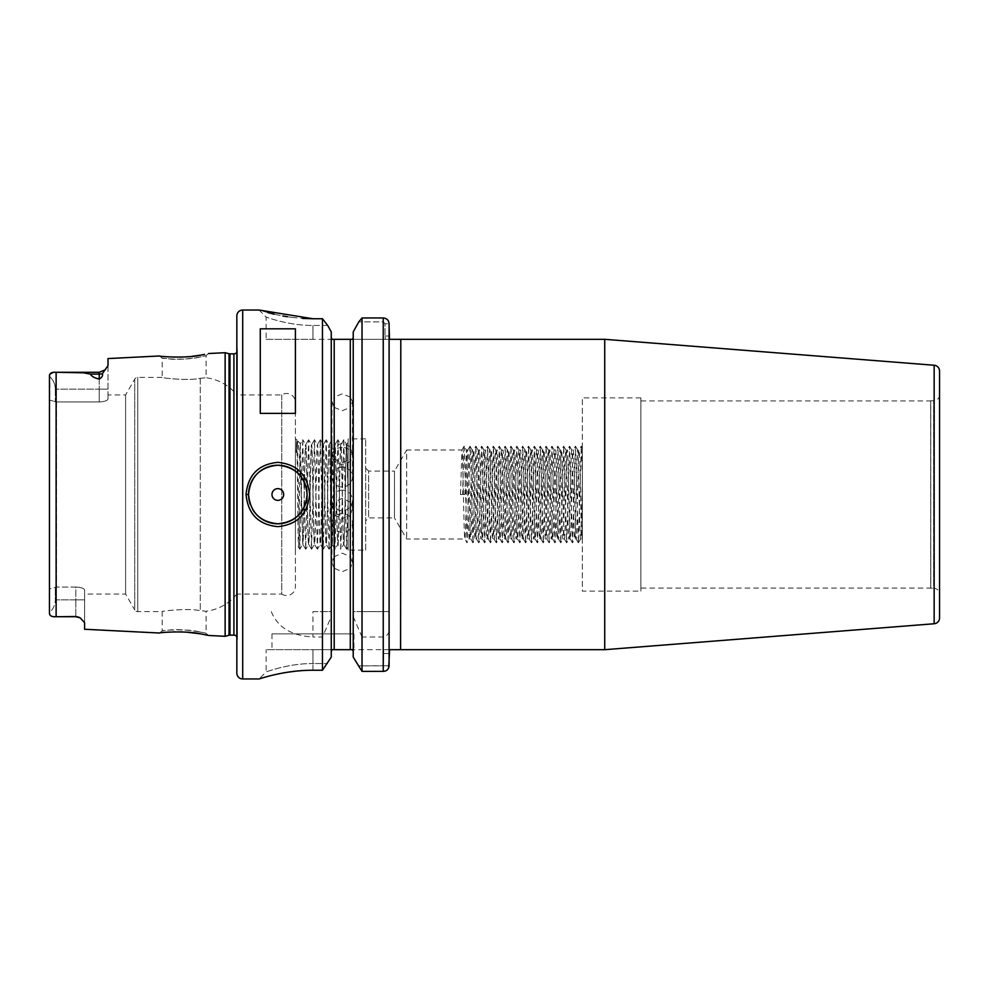 <?xml version="1.0" encoding="UTF-8"?>
<svg xmlns="http://www.w3.org/2000/svg" width="989" height="989" viewBox="0 0 989 989"><rect width="100%" height="100%" fill="white"/><g stroke="black" fill="none" stroke-linecap="round" stroke-linejoin="round"><path stroke-width="0.74" stroke-dasharray="4.95 3.71" d="M199.679 631.922C187.181 628.411 161.158 630.401 162.171 630.908L168.625 630.166C181.308 628.077 207.084 633.009 206.095 633.368L199.679 631.922M167.45 632.194L159.526 633.022L162.171 630.908L162.171 611.622L137.768 611.622A3.511 3.511 0 0 1 134.727 609.867L134.727 379.133L134.727 609.867L125.603 594.055L84.584 594.055L84.584 590.05C84.164 588.381 81.234 587.367 75.807 587.033C81.222 587.367 84.152 588.368 84.584 590.05L84.584 594.055M167.116 356.769L159.526 355.978L162.171 358.092C161.145 358.599 187.193 360.589 199.679 357.078L206.095 355.632C207.097 355.991 181.296 360.923 168.625 358.834L162.171 358.092L162.171 377.378C161.12 377.86 187.972 381.074 200.273 378.33L206.095 377.749L200.273 378.33C188.021 381.074 161.12 377.86 162.171 377.378L137.768 377.378A3.511 3.511 0 0 0 134.727 379.133L125.603 394.945L108.011 394.945L108.011 398.95C107.591 400.619 104.661 401.633 99.221 401.967L56.472 401.967L56.472 587.033L49.45 588.962L49.45 375.82L49.45 588.962L56.472 587.033L56.472 401.967L49.45 400.038L56.472 401.967L99.221 401.967C104.649 401.633 107.578 400.632 108.011 398.95L108.011 394.945M168.76 356.893L173.359 357.103M175.041 357.14L180.072 357.128M182.075 357.078L185.277 356.918M189.245 356.621L191.594 356.386M199.877 355.249L202.016 354.878M939.55 594.105L939.55 394.895A5.86 5.86 0 0 1 933.69 400.743L930.76 400.743L930.76 588.257L930.674 400.916L930.674 588.084L933.69 588.257L933.69 400.743L933.69 588.257A5.86 5.86 0 0 1 939.55 594.105M342.243 513.674A10.249 9.284 0 0 0 331.995 522.958A10.249 9.284 0 0 0 342.243 532.243A10.249 9.284 0 0 0 352.492 522.958A10.249 9.284 0 0 0 342.243 513.674M334.195 568.255L331.995 562.976L334.195 556.758L334.195 514.836L331.995 508.618L334.195 502.214L334.195 458.97L331.995 452.566L334.195 446.731L334.195 407.394L331.995 401.559L334.195 397.009L334.195 339.314L312.969 339.314L331.933 339.314L331.266 337.373L331.266 651.627L331.933 649.686L334.195 649.686L334.195 568.255L342.243 571.704L350.304 568.255L350.304 649.686L352.554 649.686L353.221 651.627L353.221 331.896L353.221 651.627M353.221 337.373L352.554 339.314L385.351 339.314L350.304 339.314L350.304 397.009L352.492 401.559L350.304 407.394L350.304 446.731L352.492 452.566L350.304 458.97L350.304 502.214L352.492 508.618L350.304 514.836L350.304 556.758L342.243 553.135L334.195 556.758M342.243 490.161A10.249 10.211 -0 0 0 331.995 500.372A10.249 10.211 -0 0 0 342.243 510.584A10.249 10.211 -0 0 0 352.492 500.372A10.249 10.211 -0 0 0 342.243 490.161M334.195 514.836L342.243 518.718L350.304 514.836M350.304 502.214L342.243 498.295L334.195 502.214M342.243 447.473A10.249 8.394 180 0 0 331.995 455.88A10.249 8.394 180 0 0 342.243 464.274A10.249 8.394 180 0 0 352.492 455.88A10.249 8.394 180 0 0 342.243 447.473M334.195 407.394L342.243 410.719L350.304 407.394M350.304 397.009L342.243 393.931L334.195 397.009M342.243 467.167A10.249 9.902 180 0 0 331.995 477.069A10.249 9.902 180 0 0 342.243 486.971A10.249 9.902 180 0 0 352.492 477.069A10.249 9.902 180 0 0 342.243 467.167M334.195 458.97L342.243 462.803L350.304 458.97M350.304 446.731L342.243 443.01L334.195 446.731M640.897 591.125L640.897 397.875L640.897 591.125L582.336 591.125L582.336 397.875L582.336 591.125M640.897 397.875L582.336 397.875M472.903 542.788L470.739 539.005C471.716 541.787 472.68 447.213 473.657 449.995C474.646 447.213 475.61 541.787 476.587 539.005C477.563 541.787 478.54 447.213 479.517 449.995C480.493 447.213 481.47 541.787 482.447 539.005C483.423 541.787 484.4 447.213 485.376 449.995C486.353 447.213 487.33 541.787 488.306 539.005C489.283 541.787 490.247 447.213 491.236 449.995C492.213 447.213 493.177 541.787 494.154 539.005C495.13 541.787 496.107 447.213 497.084 449.995C498.06 447.213 499.037 541.787 500.014 539.005C500.99 541.787 501.967 447.213 502.944 449.995C503.92 447.213 504.897 541.787 505.874 539.005C506.85 541.787 507.827 447.213 508.803 449.995C509.78 447.213 510.744 541.787 511.721 539.005C512.71 541.787 513.674 447.213 514.651 449.995C515.628 447.213 516.604 541.787 517.581 539.005C518.557 541.787 519.534 447.213 520.511 449.995C521.487 447.213 522.464 541.787 523.441 539.005C524.417 541.787 525.394 447.213 526.371 449.995C527.347 447.213 528.311 541.787 529.288 539.005C530.277 541.787 531.241 447.213 532.218 449.995C533.195 447.213 534.171 541.787 535.148 539.005C536.125 541.787 537.101 447.213 538.078 449.995C539.054 447.213 540.031 541.787 541.008 539.005C541.984 541.787 542.961 447.213 543.938 449.995C544.914 447.213 545.879 541.787 546.868 539.005C547.844 541.787 548.808 447.213 549.785 449.995C550.762 447.213 551.738 541.787 552.715 539.005C553.692 541.787 554.668 447.213 555.645 449.995C556.622 447.213 557.598 541.787 558.575 539.005C559.551 541.787 560.528 447.213 561.505 449.995C562.481 447.213 563.458 541.787 564.435 539.005C565.411 541.787 566.376 447.213 567.352 449.995C568.341 447.213 569.305 541.787 570.282 539.005C571.259 541.787 572.235 447.213 573.212 449.995C574.189 447.213 575.165 541.787 576.142 539.005C577.119 541.787 578.095 447.213 579.072 449.995C580.048 447.213 581.025 541.787 582.002 539.005L582.336 474.559L581.297 446.212L578.367 542.788L575.45 446.212L572.52 542.788L569.59 446.212L566.66 542.788L563.73 446.212L560.8 542.788L557.883 446.212L554.953 542.788L552.023 446.212L549.093 542.788L546.163 446.212L543.233 542.788L540.315 446.212L537.386 542.788L534.456 446.212L531.526 542.788L528.596 446.212L525.666 542.788L522.736 446.212L519.818 542.788L516.888 446.212L513.959 542.788L511.029 446.212L508.099 542.788L505.169 446.212L502.251 542.788L499.321 446.212L496.391 542.788L493.462 446.212L490.532 542.788L487.602 446.212L484.684 542.788L481.754 446.212L478.824 542.788L475.894 446.212L472.965 542.788L470.492 452.665L470.035 446.212L467.809 449.995C468.786 447.213 469.763 541.787 470.739 539.005L469.268 539.005C468.292 541.787 467.327 447.213 466.351 449.995L464.879 494.5L460.491 494.5L461.95 449.995L406.664 449.995L406.664 539.005L406.664 449.995L394.487 471.073L394.487 517.927L406.664 539.005L464.879 539.005C465.856 541.787 466.833 447.213 467.809 449.995L466.351 449.995L464.113 446.212L463.656 452.665L462.679 494.5L464.879 494.5M464.113 446.212L461.95 449.995C462.926 447.213 463.903 541.787 464.879 539.005L467.043 542.788L464.187 446.212M581.297 446.212L582.336 448.017L582.336 539.623L580.531 539.005C579.554 541.787 578.59 447.213 577.613 449.995C576.636 447.213 575.66 541.787 574.683 539.005C573.707 541.787 572.73 447.213 571.753 449.995C570.777 447.213 569.8 541.787 568.823 539.005C567.847 541.787 566.87 447.213 565.893 449.995C564.917 447.213 563.953 541.787 562.964 539.005C561.987 541.787 561.023 447.213 560.046 449.995C559.069 447.213 558.093 541.787 557.116 539.005C556.139 541.787 555.163 447.213 554.186 449.995C553.21 447.213 552.233 541.787 551.256 539.005C550.28 541.787 549.303 447.213 548.326 449.995C547.35 447.213 546.373 541.787 545.396 539.005C544.42 541.787 543.456 447.213 542.479 449.995C541.49 447.213 540.526 541.787 539.549 539.005C538.572 541.787 537.596 447.213 536.619 449.995C535.642 447.213 534.666 541.787 533.689 539.005C532.712 541.787 531.736 447.213 530.759 449.995C529.783 447.213 528.806 541.787 527.829 539.005C526.853 541.787 525.888 447.213 524.899 449.995C523.923 447.213 522.958 541.787 521.982 539.005C521.005 541.787 520.029 447.213 519.052 449.995C518.075 447.213 517.099 541.787 516.122 539.005C515.145 541.787 514.169 447.213 513.192 449.995C512.215 447.213 511.239 541.787 510.262 539.005C509.286 541.787 508.321 447.213 507.332 449.995C506.356 447.213 505.391 541.787 504.415 539.005C503.438 541.787 502.461 447.213 501.485 449.995C500.508 447.213 499.532 541.787 498.555 539.005C497.578 541.787 496.602 447.213 495.625 449.995C494.648 447.213 493.672 541.787 492.695 539.005C491.718 541.787 490.742 447.213 489.765 449.995C488.789 447.213 487.824 541.787 486.848 539.005C485.859 541.787 484.894 447.213 483.918 449.995C482.941 447.213 481.964 541.787 480.988 539.005C480.011 541.787 479.035 447.213 478.058 449.995C477.081 447.213 476.105 541.787 475.128 539.005C474.151 541.787 473.175 447.213 472.198 449.995C471.221 447.213 470.257 541.787 469.268 539.005L467.043 542.788M575.45 446.212L577.65 450.032L579.072 449.995L581.235 446.212M578.305 542.788L576.105 538.968L574.683 539.005L572.52 542.788M569.59 446.212L571.79 450.032L573.212 449.995L575.375 446.212M572.446 542.788L570.245 538.968L568.823 539.005L566.66 542.788M563.73 446.212L565.931 450.032L567.352 449.995L569.516 446.212M566.598 542.788L564.398 538.968L562.964 539.005L560.8 542.788M557.883 446.212L560.083 450.032L561.505 449.995L563.668 446.212M560.738 542.788L558.538 538.968L557.116 539.005L554.953 542.788M552.023 446.212L554.223 450.032L555.645 449.995L557.808 446.212M554.878 542.788L552.678 538.968L551.256 539.005L549.093 542.788M546.163 446.212L548.363 450.032L549.785 449.995L551.949 446.212M549.031 542.788L546.83 538.968L545.396 539.005L543.233 542.788M540.315 446.212L542.516 450.032L543.938 449.995L546.101 446.212M543.171 542.788L540.971 538.968L539.549 539.005L537.386 542.788M534.456 446.212L536.656 450.032L538.078 449.995L540.241 446.212M537.311 542.788L535.111 538.968L533.689 539.005L531.526 542.788M528.596 446.212L530.796 450.032L532.218 449.995L534.381 446.212M531.452 542.788L529.251 538.968L527.829 539.005L525.666 542.788M522.736 446.212L524.936 450.032L526.371 449.995L528.534 446.212M525.604 542.788L523.404 538.968L521.982 539.005L519.818 542.788M516.888 446.212L519.089 450.032L520.511 449.995L522.674 446.212M519.744 542.788L517.544 538.968L516.122 539.005L513.959 542.788M511.029 446.212L513.229 450.032L514.651 449.995L516.814 446.212M513.884 542.788L511.684 538.968L510.262 539.005L508.099 542.788M505.169 446.212L507.369 450.032L508.803 449.995L510.967 446.212M508.037 542.788L505.836 538.968L504.415 539.005L502.251 542.788M499.321 446.212L501.522 450.032L502.944 449.995L505.107 446.212M502.177 542.788L499.977 538.968L498.555 539.005L496.391 542.788M493.462 446.212L495.662 450.032L497.084 449.995L499.247 446.212M496.317 542.788L494.117 538.968L492.695 539.005L490.532 542.788M487.602 446.212L489.802 450.032L491.236 449.995L493.4 446.212M490.47 542.788L488.269 538.968L486.848 539.005L484.684 542.788M481.754 446.212L483.955 450.032L485.376 449.995L487.54 446.212M484.61 542.788L482.409 538.968L480.988 539.005L478.824 542.788M475.894 446.212L478.095 450.032L479.517 449.995L481.68 446.212M478.75 542.788L476.55 538.968L475.128 539.005L472.965 542.788M470.035 446.212L472.235 450.032L473.657 449.995L475.82 446.212M582.336 478.429C581.755 505.651 581.136 540.39 580.531 539.005L578.367 542.788M84.584 629.264L84.584 590.05L84.584 622.625L80.233 617.915L75.807 616.518L58.252 616.716L75.807 616.518M49.944 374.077L49.45 612.624C53.245 609.212 55.199 604.959 55.31 599.853C55.199 604.959 53.245 609.212 49.45 612.624L49.45 588.962L49.45 612.624M307.109 494.5L307.109 494.5A29.274 29.274 0 0 0 306.813 490.321M353.963 633.875L271.975 633.875L353.963 633.875L353.963 649.686L271.975 649.686L353.963 649.686M271.975 633.875L271.975 649.686M265.547 677.032L259.093 678.961L266.115 671.939C265.509 672.248 287.848 663.359 312.969 663.557L327.68 663.557L312.969 663.557L312.969 649.686L266.115 649.686L331.933 649.686L312.969 649.686L312.969 663.557C287.787 663.372 265.571 672.236 266.115 671.939L266.115 649.686M295.402 402.263L295.402 586.737L295.402 402.263A8.79 8.79 0 0 0 281.754 394.945L236.841 394.945L236.841 594.055A46.842 46.842 0 0 1 206.095 611.251L200.273 610.67C188.021 607.926 161.12 611.14 162.171 611.622C161.12 611.14 187.972 607.926 200.273 610.67L206.095 611.251L206.095 633.368L208.543 635.47L204.327 634.567M208.543 353.53L206.095 355.632L206.095 377.749A46.842 46.842 0 0 1 236.841 394.945L236.841 594.055L281.754 594.055L281.754 465.485L281.754 594.055A8.79 8.79 0 0 0 295.402 586.737M365.67 468.143L368.6 471.073L368.6 517.927L394.487 517.927L394.487 471.073L368.6 471.073L368.6 517.927L365.67 520.857L365.67 468.143L365.67 520.857M296.28 452.468L296.885 439.771L297.405 447.077L299.815 549.229L298.542 546.991C297.912 550.65 297.293 437.163 296.688 440.154L296.28 452.468L297.788 441.255C298.913 445.371 300.063 463.124 301.249 494.5L300.396 443.863C299.766 440.402 299.148 549.859 298.542 546.991L295.402 550.131L295.402 438.869L295.402 550.131M296.885 439.771L295.402 438.869M299.815 549.229L302.745 439.771L300.372 443.876L296.947 439.771M75.807 587.033L56.472 587.033L75.807 587.033L75.807 599.853L84.584 599.853L75.807 599.853L75.807 616.716L75.807 599.853L55.31 599.853L55.31 587.763L55.31 599.853L75.807 599.853L75.807 587.033M125.603 394.945L125.603 594.055L125.603 394.945M281.754 394.945L281.754 465.485L281.754 394.945M301.249 488.343L302.832 544.271C303.808 547.387 304.773 441.613 305.749 444.729C306.738 441.613 307.703 547.387 308.679 544.271C309.656 547.387 310.633 441.613 311.609 444.729C312.586 441.613 313.562 547.387 314.539 544.271C315.516 547.387 316.492 441.613 317.469 444.729C318.446 441.613 319.422 547.387 320.399 544.271C321.376 547.387 322.34 441.613 323.329 444.729C324.305 441.613 325.27 547.387 326.246 544.271C327.223 547.387 328.2 441.613 329.176 444.729C330.153 441.613 331.13 547.387 332.106 544.271C333.083 547.387 334.059 441.613 335.036 444.729C336.013 441.613 336.989 547.387 337.966 544.271C338.943 547.387 339.907 441.613 340.896 444.729C341.873 441.613 342.837 547.387 343.813 544.271L343.739 544.247C344.691 547.387 345.656 441.613 346.632 444.729L348.103 494.5L348.103 546.818L348.103 494.5M346.657 549.229L343.813 544.271C344.79 547.387 345.767 441.613 346.743 444.729L343.789 439.771L346.657 549.229L348.103 497.949L348.103 546.843L346.719 549.229M346.719 444.753L348.103 488.343L348.103 442.355L346.719 444.753M302.745 439.771L305.675 549.229L308.593 439.771L311.523 549.229L314.453 439.771L317.382 549.229L320.312 439.771L323.242 549.229L326.172 439.771L329.09 549.229L332.02 439.771L335.011 549.229L337.941 439.771L340.809 549.229L337.892 544.247C338.831 547.387 339.808 441.613 340.785 444.729L340.785 444.729C341.761 441.613 342.738 547.387 343.715 544.271L340.871 549.229L343.789 439.771M329.09 549.229L326.147 544.271C327.124 547.387 328.088 441.613 329.065 444.729C330.054 441.613 331.018 547.387 331.995 544.271C332.972 547.387 333.948 441.613 334.925 444.729L332.081 439.771M337.879 439.771L334.925 444.729C335.901 441.613 336.878 547.387 337.855 544.271L335.011 549.229M323.242 549.229L320.288 544.271C321.264 547.387 322.241 441.613 323.218 444.729C324.194 441.613 325.158 547.387 326.147 544.271L323.304 549.229M332.02 439.771L329.152 444.753L326.222 439.771M317.382 549.229L314.428 544.271C315.404 547.387 316.381 441.613 317.358 444.729C318.334 441.613 319.311 547.387 320.288 544.271L317.444 549.229M326.172 439.771L323.292 444.753L320.374 439.771M305.675 549.229L302.721 544.271C303.697 547.387 304.674 441.613 305.65 444.729C306.627 441.613 307.591 547.387 308.58 544.271L308.58 544.271C309.557 547.387 310.521 441.613 311.498 444.729C312.475 441.613 313.451 547.387 314.428 544.271L311.584 549.229M314.453 439.771L311.572 444.753L308.655 439.771M301.249 494.5L302.758 544.247L299.877 549.229M308.593 439.771L305.725 444.753L302.807 439.771M365.67 550.131L365.67 438.869L365.67 550.131L348.103 550.131L348.103 438.869L348.103 550.131M365.67 438.869L348.103 438.869M236.841 636.706A3.511 3.511 0 0 1 237.385 639.129L236.841 345.94L236.841 643.06M236.841 352.294A3.511 3.511 0 0 0 237.422 350.353L237.422 638.647L237.422 350.353A3.511 3.511 0 0 0 237.385 349.871L236.841 345.94M640.897 400.916L930.674 400.916L930.674 588.084L640.897 588.084L640.897 400.916L640.897 588.084M939.55 617.915L939.55 371.085M350.304 556.758L352.492 562.976L350.304 568.255M350.304 649.686L334.195 649.686M350.304 339.314L334.195 339.314M58.252 616.716L56.126 616.716L56.126 372.284L53.258 372.396M266.115 339.314L312.969 339.314L266.115 339.314L266.115 317.061L259.093 310.039L267.871 312.598M274.237 314.193L274.88 314.341M275.474 314.477L282.891 315.986M287.366 316.74L292.052 317.407M292.101 317.42L302.622 318.421M312.66 318.742L322.463 318.742L322.463 611.622L331.266 611.622L331.266 616.642L322.463 637.015L312.969 637.015L312.969 611.622L331.266 611.622L331.266 331.896M312.969 611.622L322.463 611.622M271.32 611.622C277.563 627.298 291.446 635.766 312.969 637.015M322.463 637.015L322.463 670.258L312.969 670.258L312.969 663.557L312.969 670.258M312.759 670.258L302.547 670.591M287.403 672.248L286.513 672.396M275.474 674.523L268.736 676.167M331.266 616.642L331.266 657.104M389.233 651.541L389.097 336.013L389.097 665.758L383.361 665.758L383.744 649.686L383.361 665.758L389.097 665.758L389.097 629.35C389.097 633.553 387.144 636.1 383.238 637.015L362.023 637.015L362.023 671.383L383.238 671.383L383.238 665.881L358.105 665.881L383.361 665.758L383.238 671.383L385.413 670.975M362.023 637.015L353.221 616.642L353.221 657.104M362.023 317.964L362.023 611.622L389.097 611.622L389.097 629.35M388.702 667.76L387.416 669.689M387.379 669.738L385.463 670.962M353.221 616.642L353.221 611.622L362.023 611.622M353.221 331.896L353.221 611.622L389.097 611.622L389.097 323.724L385.042 323.724L383.238 321.845L358.809 321.845L383.238 321.845L385.042 323.724L385.042 336.013L385.042 323.724L389.097 323.724L389.097 336.05M383.238 611.622L383.275 317.964M385.327 318.347L386.563 318.977M387.329 319.595L388.158 320.597M389.617 649.686L352.554 649.686L400.805 649.686L400.805 339.314L385.351 339.314L385.042 336.013L385.351 339.314L389.493 339.314L389.196 337.682M331.266 651.627L331.266 337.373M90.456 374.114L83.2 372.804L58.252 372.284L99.221 372.284L99.221 374.114L90.456 374.114C91.569 376.364 94.487 378.008 99.221 379.059C101.916 377.551 102.98 375.733 102.411 373.582L108.011 365.646L108.011 358.562M225.133 636.298L225.133 352.702M201.805 634.085L200.161 633.801M186.525 632.156L182.174 631.934M179.961 631.872L175.065 631.86M173.359 631.897L168.822 632.107M236.841 315.899L236.841 673.101M604.724 649.686L604.724 339.314M327.68 325.443L312.969 325.443C287.762 325.628 265.547 316.752 266.115 317.061C265.534 316.764 287.873 325.641 312.969 325.443C287.762 325.628 265.547 316.752 266.115 317.061C265.534 316.764 287.873 325.641 312.969 325.443L327.68 325.443M389.097 336.013L385.042 336.013L389.097 336.013M383.361 653.506L389.097 653.506L383.361 653.506M250.328 504.526A29.274 29.274 0 0 0 252.702 509.533M260.268 413.377L260.268 328.83M295.402 413.377L295.402 328.83M55.31 389.147L55.31 401.237L55.31 389.147C55.199 384.041 53.245 379.788 49.45 376.376C53.245 379.788 55.199 384.041 55.31 389.147L99.221 389.147L99.221 372.284L99.221 389.147L55.31 389.147M108.011 365.646L108.011 398.95L108.011 365.646M460.491 494.5L462.679 494.5M469.973 446.212L467.105 542.788M137.768 377.378L137.768 611.622L137.768 377.378M200.273 378.33L200.273 610.67L200.273 378.33M233.911 635.136L233.911 353.864M229.052 635.247L229.052 353.753M229.967 635.136L229.967 353.864M242.701 678.961L242.701 310.039M383.238 637.015L383.238 671.383M934.148 365.25L934.148 623.75M312.969 325.443L312.969 339.314L312.969 325.443M99.221 401.967L99.221 389.147L99.221 401.967M102.411 373.582A8.79 7.825 0 0 1 99.221 374.114L99.221 379.059M99.221 389.147L108.011 389.147L99.221 389.147M331.995 562.976L331.995 522.958M331.995 508.618L331.995 500.372M331.995 401.559L331.995 455.88M331.995 452.566L331.995 477.069M343.739 439.771L340.859 444.753L337.941 439.771M334.95 549.229L332.069 544.247L329.152 549.229M320.312 439.771L317.432 444.753L314.514 439.771M311.523 549.229L308.655 544.247L305.737 549.229M352.492 452.566L352.492 477.069M352.492 401.559L352.492 455.88M352.492 508.618L352.492 500.372M352.492 562.976L352.492 522.958"/><path stroke-width="1.48" d="M75.807 616.518L58.252 616.716L75.807 616.716A8.79 8.79 0 0 1 80.233 617.915A8.79 8.79 0 0 0 75.807 616.716L80.233 617.915L84.584 622.625L84.584 629.264L159.526 633.022C158.376 632.49 187.453 630.463 201.385 634.011L208.543 635.47L225.133 636.298L225.133 352.702L229.052 353.753L229.052 635.247L225.133 636.298M204.55 354.383L201.385 354.989C187.465 358.537 158.364 356.51 159.526 355.978L108.011 358.562L108.011 365.646L102.411 373.582C102.992 375.721 101.929 377.551 99.221 379.059L99.221 374.114L90.456 374.114C91.557 376.352 94.487 378.008 99.221 379.059M167.116 356.769L168.76 356.893M173.359 357.103L175.041 357.14M180.072 357.128L182.075 357.078M185.277 356.918L189.245 356.621M191.594 356.386L199.877 355.249M202.016 354.878L204.402 354.421M307.109 494.5L307.109 494.5C305.378 476.71 295.612 466.956 277.81 465.226C260.033 466.969 250.279 476.735 248.548 494.5C250.279 512.265 260.033 522.019 277.81 523.774C295.6 522.056 305.366 512.302 307.109 494.5A29.274 29.274 0 0 1 252.702 509.533M246.051 494.5C247.942 474.98 258.525 464.261 277.81 462.358C297.133 464.237 307.727 474.955 309.606 494.5C307.727 514.045 297.12 524.763 277.81 526.643C258.525 524.739 247.93 514.02 246.051 494.5L248.548 494.5A29.274 29.274 0 0 0 250.328 504.526M604.724 649.686L934.148 623.75A5.86 5.86 0 0 0 939.55 617.915L939.55 371.085A5.86 5.86 0 0 0 934.148 365.25L604.724 339.314L604.724 649.686L389.617 649.686L389.431 650.441M58.252 616.716L56.126 616.716C51.848 617.012 49.623 615.838 49.45 613.18C49.623 615.838 51.848 617.012 56.126 616.716L56.126 372.284L83.237 372.804L90.456 374.114M283.682 494.5A5.86 5.86 0 0 0 277.835 488.64A5.86 5.86 0 0 0 271.975 494.5A5.86 5.86 0 0 0 277.835 500.36A5.86 5.86 0 0 0 283.682 494.5M306.813 490.321A29.274 29.274 0 0 0 275.733 465.3A29.274 29.274 0 0 0 248.548 494.5M242.701 310.039A5.86 5.86 0 0 0 236.841 315.899L236.841 673.101A5.86 5.86 0 0 0 242.701 678.961L259.093 678.961C258.549 679.258 283.892 670.085 312.969 670.258L322.463 670.258L322.463 318.742L312.969 318.742L259.093 310.039L242.701 310.039L242.701 678.961M400.57 339.314L604.724 339.314M236.841 352.294A3.511 3.511 0 0 1 233.911 353.864L233.911 635.136A3.511 3.511 0 0 1 236.841 636.706M233.911 353.864L229.967 353.864L229.967 635.136L233.911 635.136M229.967 353.864A3.511 3.511 0 0 1 229.052 353.753M229.967 635.136A3.511 3.511 0 0 0 229.052 635.247M208.543 353.53L225.133 352.702M260.268 413.377L295.402 413.377L295.402 328.83L260.268 328.83L260.268 413.377M939.55 394.895L939.55 594.105M352.554 649.686L353.221 651.627L352.554 649.686L350.304 649.686L350.304 339.314L331.933 339.314L331.266 337.373M350.304 339.314L352.554 339.314L353.221 337.373M331.266 651.627L331.933 649.686L331.266 651.627M49.45 612.624L49.45 375.82C49.623 373.162 51.848 371.988 56.126 372.284L99.221 372.284L105.44 369.713L99.221 372.284L99.221 374.114A8.79 7.825 180 0 0 102.411 373.582M53.258 372.396L49.944 374.077M267.871 312.598L274.237 314.193M282.891 315.986L287.366 316.74M302.622 318.421L312.66 318.742M302.214 670.604L297.281 671.012M296.799 671.049L287.403 672.248M286.513 672.396L283.064 672.977M282.866 673.014L275.474 674.523M267.759 676.427L265.547 677.032M331.266 657.104L322.463 670.258L331.266 657.104L331.266 331.896L327.68 325.443L331.266 331.896M353.221 657.104L362.023 671.383L353.221 657.104L353.221 331.896L358.809 321.845L353.221 331.896M389.617 649.686L388.702 667.76M322.463 318.742L327.68 325.443L322.463 318.742M334.195 339.314L334.195 649.686L350.304 649.686M358.809 321.845L362.023 317.964L358.809 321.845M388.986 322.624L389.493 339.314L400.805 339.314L400.57 649.686M383.238 317.964L362.023 317.964L383.238 317.964C386.835 318.334 388.776 320.251 389.097 323.724L389.097 665.758C388.665 669.33 386.711 671.197 383.238 671.383L383.238 317.964M383.238 671.383L362.023 671.383L362.023 317.964M383.275 317.964L385.327 318.347M386.563 318.977L387.329 319.595M388.158 320.597L388.603 321.425M389.097 336.05L389.196 337.706M334.195 649.686L331.933 649.686M204.327 634.567L201.805 634.085M200.161 633.801L186.525 632.156M182.174 631.934L179.961 631.872M175.065 631.86L173.359 631.897M168.822 632.107L167.45 632.194M934.148 623.75L934.148 365.25"/></g></svg>
